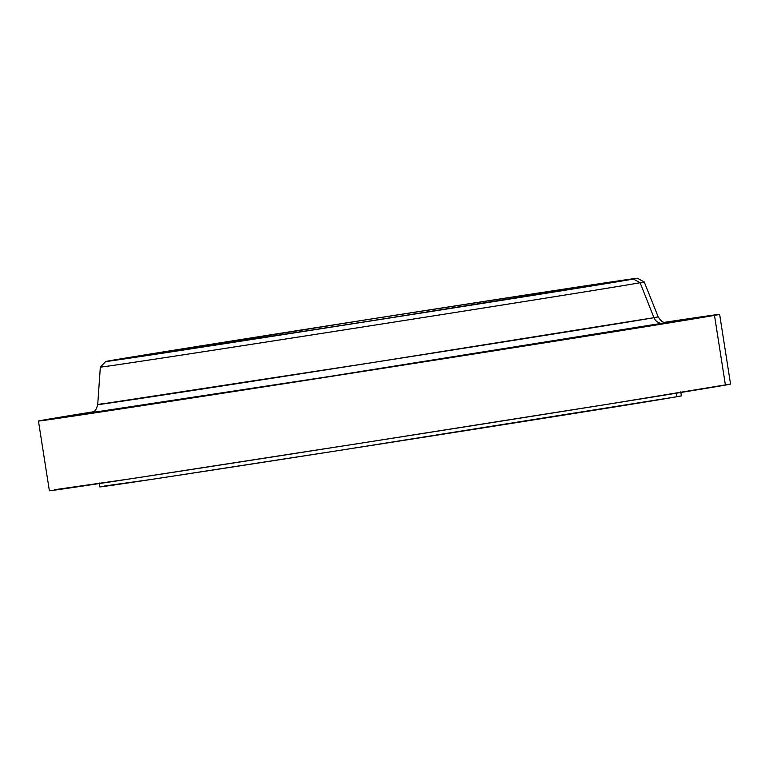<?xml version="1.0" encoding="UTF-8"?>
<svg xmlns="http://www.w3.org/2000/svg" width="769" height="769" viewBox="0 0 769 769"><rect width="100%" height="100%" fill="white"/><g stroke="black" fill="none" stroke-linecap="round" stroke-linejoin="round"><path stroke-width="1.15" d="M433.591 360.248L461.265 355.922L433.591 360.248M492.208 350.991L519.882 346.665L492.218 351.01M545.952 342.474L573.626 338.149L545.961 342.484M592.755 334.996L620.429 330.67L592.755 335.015M630.82 328.863L658.495 324.537L630.82 328.863M658.677 324.307L686.352 319.981L658.677 324.326M675.259 321.5L702.933 317.174L675.259 321.509M679.931 320.548L707.605 316.222L679.931 320.548M672.51 321.49L700.184 317.164L672.51 321.5M665.031 322.413L680.959 319.962L665.031 322.413M55.358 418.182L83.033 413.857L55.368 418.192M50.687 419.134L78.361 414.808L50.696 419.143M58.108 418.192L85.782 413.866L58.108 418.201M77.333 415.385L105.007 411.059L77.333 415.404M107.622 410.838L135.296 406.513L107.622 410.848M147.811 404.705L175.486 400.38L147.811 404.705M196.364 397.246L224.039 392.921L196.374 397.256M251.415 388.72L279.089 384.394L251.415 388.739M372.35 369.86L400.024 365.535L372.35 369.86M310.83 379.473L338.504 375.147L310.83 379.473M661.004 323.316L663.657 323.307A9.074 8.93 80 0 1 653.958 317.684L658.187 316.847C663.474 324.883 664.666 321.365 667.021 322.528L667.011 322.528M94.616 412.049A9.074 8.93 80 0 1 94.433 412.088L121.339 408.522L329.017 376.55L665.925 322.644M99.163 482.942L99.787 486.931A294.344 1.029 -8.9 0 0 365.4 446.366A294.344 1.029 -8.9 0 0 676.989 396.717L676.441 393.209L676.989 396.717L681.305 395.843M110.649 360.584A268.131 0.932 171.1 0 1 394.497 315.357A268.131 0.932 171.1 0 1 636.463 278.407A268.131 0.932 171.1 0 1 632.464 279.205L572.521 287.808L365.631 319.875L573.28 287.683L633.445 279.051A269.14 0.942 171.1 0 1 347.924 324.537A269.14 0.942 171.1 0 1 105.661 361.526A269.14 0.942 171.1 0 1 109.669 360.738A269.14 0.942 171.1 0 1 393.988 315.434A269.14 0.942 171.1 0 1 637.453 278.253A269.14 0.942 171.1 0 1 633.445 279.051L640.116 282.752L633.445 279.051L351.414 323.999L105.718 361.545L365.611 319.875L124.607 358.219L108.573 361.19L170.593 351.981L429.035 311.82L632.464 279.205A268.131 0.932 171.1 0 1 348.617 324.431A268.131 0.932 171.1 0 1 106.651 361.372A268.131 0.932 171.1 0 1 110.649 360.584L110.649 360.584M101.941 403.783L97.711 404.619L100.335 367.111A275.254 0.961 -8.9 0 0 348.117 329.286A275.254 0.961 -8.9 0 0 640.116 282.752A275.254 0.961 171.1 0 1 348.617 329.199A275.254 0.961 171.1 0 1 100.335 367.111A275.254 0.961 171.1 0 1 104.449 366.304M91.223 412.674L329.017 376.55L663.657 323.307A9.074 8.93 -100 0 1 653.958 317.684L373.994 362.353L97.711 404.619A283.655 0.99 -8.9 0 0 353.567 365.554A283.655 0.99 -8.9 0 0 653.958 317.684L640.116 282.752L653.958 317.684A283.655 0.99 -8.9 0 0 658.187 316.847L644.22 281.944A275.254 0.961 171.1 0 1 640.116 282.752A275.254 0.961 -8.9 0 0 644.22 281.944L637.453 278.253M38.45 421.028L49.37 490.747A344.743 1.202 -8.9 0 0 360.459 443.242A344.743 1.202 -8.9 0 0 725.407 385.086L714.488 315.377A344.743 1.202 171.1 0 1 349.539 373.532A344.743 1.202 171.1 0 1 38.45 421.028A344.743 1.202 171.1 0 1 43.593 420.018A344.743 1.202 171.1 0 1 93.299 411.78L43.593 420.018L38.537 421.047L55.406 418.759L255.769 388.134L546.269 342.57L714.488 315.377L725.407 385.086A344.743 1.202 -8.9 0 0 730.55 384.067L719.63 314.358A344.743 1.202 171.1 0 1 714.488 315.377L664.579 322.317A344.743 1.202 171.1 0 1 719.63 314.358M664.608 322.576L665.348 322.461M71.95 415.366L92.491 412.203L71.95 415.366M104.171 486.056L152.464 479.279L340.244 450.298L676.989 396.717A294.344 1.029 -8.9 0 0 681.382 395.852L680.757 391.873M54.512 489.728L131.576 478.664L364.16 442.665L611.864 403.581L730.463 384.058M100.345 367.111L105.661 361.526M97.711 404.619C95.135 413.876 92.924 410.896 91.04 412.722L91.04 412.722"/></g></svg>
